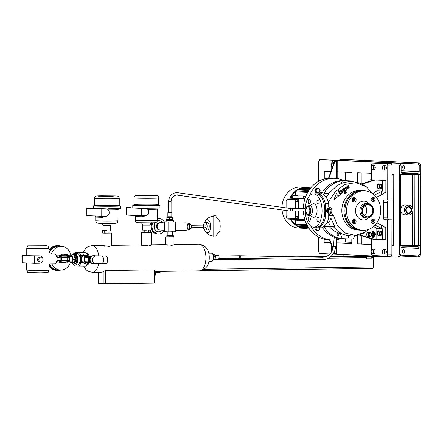 <?xml version="1.0" encoding="UTF-8"?>
<svg xmlns="http://www.w3.org/2000/svg" width="443" height="443" viewBox="0 0 443 443"><rect width="100%" height="100%" fill="white"/><g stroke="black" fill="none" stroke-linecap="round" stroke-linejoin="round"><path stroke-width="0.66" d="M173.745 237.071L165.843 237.06M173.734 236.728L165.848 236.833L165.854 235.981L173.739 235.875M172.382 235.482L167.205 235.477M173.756 236.844L173.756 235.997M169.813 236.9L169.813 236.047M165.832 236.712L165.832 235.864M85.333 263.801L81.196 262.273L80.521 257.787L83.55 254.814L83.976 254.83L80.953 257.809L81.628 262.289L85.333 263.801L86.806 262.5M86.557 262.489A3.754 3.245 -87.3 0 1 85.399 263.015A3.754 3.245 -87.3 0 1 81.65 260.024A3.754 3.245 -87.3 0 1 84.286 255.639A3.754 3.245 -87.3 0 1 86.961 256.453M81.196 262.273L81.628 262.289M80.521 257.787L80.953 257.809M87.703 256.442L83.976 254.83M94.608 255.395L90.732 256.309L89.436 260.639L92.011 264.056L91.579 264.034L89.004 260.617L90.306 256.287L94.176 255.373L95.007 255.844M90.732 256.309L90.306 256.287M89.436 260.639L89.004 260.617M92.011 264.056L93.672 263.701M93.49 263.685A3.954 3.411 -87.3 0 1 93.312 263.685A3.954 3.411 -87.3 0 1 90.084 259.676A3.954 3.411 -87.3 0 1 93.506 255.783A3.954 3.411 -87.3 0 1 93.683 255.783A3.954 3.411 -87.3 0 1 93.861 255.799M101.558 255.943A3.954 1.993 -90.8 0 1 103.601 259.986A3.954 1.993 -90.8 0 1 101.663 263.845L105.716 263.79A3.954 1.993 -90.8 0 0 107.655 259.93A3.954 1.993 -90.8 0 0 105.611 255.888L93.683 255.783M71.611 255.677L68.671 255.716L71.522 255.855A4.818 2.425 89.2 0 1 73.228 254.404A4.818 2.425 89.2 0 1 75.72 259.338A4.818 2.425 89.2 0 1 73.355 264.039A4.818 2.425 89.2 0 1 71.6 262.61M73.228 254.404L74.291 254.393A4.818 2.425 89.2 0 1 76.789 259.321A4.818 2.425 89.2 0 1 74.424 264.028L74.85 264.022A4.818 2.425 89.2 0 0 75.62 263.762A4.818 2.425 89.2 0 0 77.171 258.396A4.818 2.425 89.2 0 0 74.717 254.387L74.291 254.393A4.818 2.425 89.2 0 1 76.744 258.402A4.818 2.425 89.2 0 1 75.194 263.768A4.818 2.425 89.2 0 1 74.424 264.028L73.355 264.039M69.451 259.183A2.963 1.495 89.2 0 1 70.946 256.292A2.963 1.495 89.2 0 1 72.436 259.327A2.963 1.495 89.2 0 1 70.941 262.217A2.963 1.495 89.2 0 1 69.451 259.183M73.178 259.216A3.782 1.905 89.2 0 1 73.178 259.338A3.782 1.905 89.2 0 1 73.178 259.465L75.194 259.437A3.782 1.905 89.2 0 0 75.194 259.188L73.178 259.216L72.287 256.093L74.302 256.065A3.782 1.905 89.2 0 0 74.191 255.932L72.176 255.96A3.782 1.905 89.2 0 1 72.287 256.093M72.176 255.96L74.191 255.932M72.165 262.627L74.18 262.599A3.782 1.905 89.2 0 0 74.291 262.477L72.275 262.505A3.782 1.905 89.2 0 1 72.165 262.627L70.371 262.544A3.782 1.905 89.2 0 1 70.26 262.411L69.368 259.288A3.782 1.905 89.2 0 1 69.368 259.161A3.782 1.905 89.2 0 1 69.368 259.033L70.271 255.999A3.782 1.905 89.2 0 1 70.382 255.877M72.275 262.505L73.178 259.465M75.194 259.188L74.302 256.065M74.291 262.477L75.194 259.437M106.863 230.703L103.645 230.653L106.863 230.703M110.556 230.587L111.127 230.615L110.063 230.659L110.556 230.615L110.562 225.675L103.147 225.659L103.141 230.598L103.645 230.653L102.566 230.598L103.141 230.576M107.472 209.218L108.552 208.736A13.589 0.36 0.1 0 0 113.735 208.697A13.589 0.36 0.1 0 0 120.474 208.398L120.479 205.929A13.589 0.36 0.1 0 0 119.577 205.801M94.204 205.757A13.589 0.36 0.1 0 0 93.301 205.884A13.589 0.36 0.1 0 0 100.124 206.205A13.589 0.36 0.1 0 0 113.74 206.228A13.589 0.36 0.1 0 0 120.479 205.929M93.301 205.884L93.296 208.354A13.589 0.36 0.1 0 0 103.391 208.719L106.032 208.841A3.705 3.201 -87.3 0 1 106.204 208.847A3.705 3.201 -87.3 0 1 109.227 212.601A3.705 3.201 -87.3 0 1 106.021 216.25L101.752 216.311L101.768 208.902L106.032 208.841M103.917 208.742L103.391 208.719M106.597 216.184L102.887 217.291A1.235 0.443 90.7 0 0 102.704 216.295M101.752 216.311L86.811 215.608L86.822 208.199L91.092 208.138A3.705 3.201 -87.3 0 1 91.258 208.144A3.705 3.201 -87.3 0 1 91.424 208.155M111.127 230.615L111.121 233.084L104.72 233.173L102.566 233.068L102.566 230.598M104.72 233.173L104.725 230.703M109 233.179L109.006 230.709M86.822 208.199L101.768 208.902M107.81 208.941L107.776 209.417M146.345 230.166L143.128 230.111L146.345 230.166M150.033 230.05L150.609 230.072L149.546 230.122L150.033 230.072L150.044 225.133L142.629 225.122L142.624 230.061L143.128 230.111L142.048 230.061L142.624 230.033M146.954 208.675L148.034 208.199A13.589 0.36 0.1 0 0 153.217 208.16A13.589 0.36 0.1 0 0 159.956 207.861L159.962 205.391A13.589 0.36 0.1 0 0 159.059 205.259M133.686 205.214A13.589 0.36 0.1 0 0 132.784 205.342A13.589 0.36 0.1 0 0 139.606 205.668A13.589 0.36 0.1 0 0 153.223 205.69A13.589 0.36 0.1 0 0 159.962 205.391M132.784 205.342L132.778 207.811A13.589 0.36 0.1 0 0 142.873 208.177L145.514 208.304A3.705 3.201 -87.3 0 1 145.686 208.304A3.705 3.201 -87.3 0 1 148.71 212.059A3.705 3.201 -87.3 0 1 145.503 215.713L141.234 215.769L141.251 208.36L145.514 208.304M143.399 208.204L142.873 208.177M146.079 215.641L142.369 216.749A1.235 0.443 90.7 0 0 142.186 215.758M141.234 215.769L126.294 215.071L126.305 207.656L130.574 207.601A3.705 3.201 -87.3 0 1 130.74 207.601A3.705 3.201 -87.3 0 1 130.906 207.617M150.609 230.072L150.603 232.547L148.483 232.641L142.048 232.531L142.048 230.061M144.202 232.63L144.208 230.161M148.483 232.641L148.488 230.172M126.305 207.656L141.251 208.36M147.292 208.398L147.259 208.874M162.376 230.144A5.56 4.801 -87.3 0 1 161.346 231.069A5.56 4.801 -87.3 0 1 158.716 231.827A5.56 4.801 -87.3 0 1 154.552 228.494A5.56 4.801 -87.3 0 1 155.371 222.663M158.588 231.822A5.56 4.801 -87.3 0 1 158.467 231.816A5.56 4.801 -87.3 0 1 154.314 228.516A5.56 4.801 -87.3 0 1 155.078 222.707M164.342 230.454A7.786 6.723 -87.3 0 1 162.044 232.979A7.786 6.723 -87.3 0 1 158.361 234.037A7.786 6.723 -87.3 0 1 152.741 222.823M156.844 226.489A3.334 2.879 -87.3 0 1 156.85 226.168L156.102 226.135A3.334 2.879 -87.3 0 0 156.097 226.451L156.844 226.489L157.243 227.292M158.367 229.28L157.636 229.247A3.334 2.879 -87.3 0 1 157.398 229.092L158.145 229.125A3.334 2.879 -87.3 0 0 158.334 229.252M157.47 218.637A7.786 6.723 -87.3 0 1 159.092 218.488A7.786 6.723 -87.3 0 1 164.353 221.915M157.348 220.963A5.56 4.801 -87.3 0 1 158.987 220.708A5.56 4.801 -87.3 0 1 159.115 220.714M157.298 221.09A5.56 4.801 -87.3 0 1 159.236 220.719A5.56 4.801 -87.3 0 1 162.725 222.74M158.533 223.311L157.675 223.316A3.334 2.879 -87.3 0 0 157.437 223.477L156.102 226.135M156.097 226.451L157.398 229.092M157.437 223.477L158.184 223.516A3.334 2.879 -87.3 0 1 158.422 223.355L157.675 223.316M158.184 223.516L158.035 223.809M157.287 225.299L156.85 226.168M43.076 259.581A2.47 2.132 92.7 0 0 41.055 257.145A2.47 2.132 92.7 0 0 38.807 259.642A2.47 2.132 92.7 0 0 40.822 262.079A2.47 2.132 92.7 0 0 43.076 259.581M41.055 257.145L39.809 257.084A2.47 2.132 92.7 0 0 37.561 259.581A2.47 2.132 92.7 0 0 39.582 262.023L40.822 262.079M42.522 261.243A3.705 3.201 -87.3 0 1 39.687 263.258L34.355 263.33L34.366 255.921L39.704 255.849A3.705 3.201 -87.3 0 1 39.87 255.849A3.705 3.201 -87.3 0 1 42.672 258.136M46.714 245.749L27.665 245.848L40.601 246.136L46.714 245.749M48.104 245.887L49.001 248.357A11.119 0.293 -179.9 0 1 49.001 248.362A11.119 0.293 -179.9 0 1 40.784 248.628A11.119 0.293 -179.9 0 1 28.28 248.473A11.119 0.293 -179.9 0 1 26.763 248.324A11.119 0.293 -179.9 0 1 26.763 248.318L26.752 255.484A11.119 0.293 -179.9 0 0 28.263 255.633L34.366 255.921M48.963 270.097L48.06 272.567L40.457 272.81L27.621 272.534L26.724 270.058A11.119 0.293 0.1 0 0 28.241 270.208A11.119 0.293 0.1 0 0 40.695 270.368A11.119 0.293 0.1 0 0 48.963 270.097L49.001 248.362M56.676 261.547L56.665 261.547A2.597 1.307 -90.8 0 0 56.676 261.547A2.597 1.307 -90.8 0 0 57.95 258.972A2.597 1.307 -90.8 0 0 56.649 256.359A2.597 1.307 -90.8 0 0 56.61 256.359A2.597 1.307 -90.8 0 0 56.593 256.359L56.61 256.359M54.5 263.923A4.939 2.492 -90.8 0 0 54.578 263.923A4.939 2.492 -90.8 0 0 56.997 259.022A4.939 2.492 -90.8 0 0 54.517 254.044A4.939 2.492 -90.8 0 0 54.439 254.038A4.939 2.492 -90.8 0 0 54.367 254.044M39.045 255.816L38.619 255.799A11.119 0.293 -179.9 0 1 28.263 255.633L22.161 255.351L26.752 255.284M56.466 256.01L58.016 257.449L58.011 260.584L56.527 261.957M56.649 255.816L58.781 255.788L60.148 257.416L60.143 260.556L58.769 262.062L56.638 262.09M60.148 257.416L58.016 257.449M60.143 260.556L58.011 260.584M22.161 255.351L22.15 262.76L34.355 263.33M70.415 262.549A11.861 10.239 -87.3 0 1 60.912 270.058A11.861 10.239 -87.3 0 1 60.375 270.047A11.861 10.239 -87.3 0 1 51.909 263.962M51.377 254.083A11.861 10.239 -87.3 0 1 60.957 246.347A11.861 10.239 -87.3 0 1 61.494 246.358A11.861 10.239 -87.3 0 1 70.974 255.689M60.375 270.047L57.762 269.925A11.861 10.239 -87.3 0 1 49.372 263.995M48.99 253.33A11.861 10.239 -87.3 0 1 58.343 246.225A11.861 10.239 -87.3 0 1 58.875 246.23L61.494 246.358M60.774 270.058A12.354 10.665 -87.3 0 1 58.299 270.429A12.354 10.665 -87.3 0 1 57.74 270.418A12.354 10.665 -87.3 0 1 48.974 264.189M48.996 252.228A12.354 10.665 -87.3 0 1 58.343 245.727A12.354 10.665 -87.3 0 1 58.902 245.738A12.354 10.665 -87.3 0 1 61.887 246.38M60.874 255.19L61.439 254.803L62.934 254.875L62.502 255.168M63.227 255.063L62.934 254.875M215.985 235.814L219.905 230.858L220.215 226.29L219.916 221.528L216.012 216.555M204.627 229.779A6.54 3.295 -90.8 0 0 205.259 231.202A6.54 3.295 -90.8 0 0 208.764 232.248A6.54 3.295 -90.8 0 0 210.669 226.423A6.54 3.295 -90.8 0 0 208.692 220.337A6.54 3.295 -90.8 0 0 205.126 221.395A9.884 9.884 0 0 1 213.792 216.3L213.759 237.055L215.979 237.06L216.018 215.315L213.792 215.309L213.77 216.3M213.759 237.055L213.792 215.309M207.363 229.972A3.705 1.866 -90.8 0 0 207.424 229.978A3.705 1.866 -90.8 0 0 209.24 226.301A3.705 1.866 -90.8 0 0 207.379 222.563A3.705 1.866 -90.8 0 0 207.318 222.563A3.705 1.866 -90.8 0 0 207.263 222.569M203.547 227.807A3.705 1.866 -90.8 0 0 205.231 230.006A3.705 1.866 -90.8 0 0 205.286 230.006A3.705 1.866 -90.8 0 0 207.108 226.329A3.705 1.866 -90.8 0 0 205.242 222.596A3.705 1.866 -90.8 0 0 205.187 222.591A3.705 1.866 -90.8 0 0 203.509 224.839M205.192 224.817A1.484 0.748 89.2 0 1 205.22 224.817A1.484 0.748 89.2 0 1 205.242 224.817A1.484 0.748 89.2 0 1 205.984 226.312A1.484 0.748 89.2 0 1 205.259 227.78A1.484 0.748 89.2 0 1 205.236 227.78L203.121 227.813A1.484 0.748 -90.8 0 0 203.852 226.34A1.484 0.748 -90.8 0 0 203.104 224.845A1.484 0.748 -90.8 0 0 203.082 224.845A1.484 0.748 -90.8 0 0 202.672 225.099M202.706 227.569A1.484 0.748 -90.8 0 0 203.099 227.807A1.484 0.748 -90.8 0 0 203.121 227.813M203.099 227.564A1.235 0.62 -90.8 0 0 203.121 227.564A1.235 0.62 -90.8 0 0 203.725 226.34A1.235 0.62 -90.8 0 0 203.104 225.094A1.235 0.62 -90.8 0 0 203.088 225.094A1.235 0.62 -90.8 0 0 203.066 225.094M188.092 224.064A2.47 1.246 89.2 0 1 188.131 224.064A2.47 1.246 89.2 0 1 188.17 224.064A2.47 1.246 89.2 0 1 189.41 226.55A2.47 1.246 89.2 0 1 188.197 229.003A2.47 1.246 89.2 0 1 188.159 229.003M187.561 224.069A2.719 1.368 89.2 0 1 188.125 223.815A2.719 1.368 89.2 0 1 188.17 223.815A2.719 1.368 89.2 0 1 189.532 226.556A2.719 1.368 89.2 0 1 188.203 229.252A2.719 1.368 89.2 0 1 188.159 229.247A2.719 1.368 89.2 0 1 187.627 229.009M188.297 223.815A2.719 1.368 89.2 0 1 188.341 223.809A2.719 1.368 89.2 0 1 188.38 223.815A2.719 1.368 89.2 0 1 189.067 224.208A2.719 1.368 89.2 0 1 189.748 226.594A2.719 1.368 89.2 0 1 189.056 228.915A2.719 1.368 89.2 0 1 188.413 229.247A2.719 1.368 89.2 0 1 188.375 229.247M205.126 221.395A6.54 3.295 -90.8 0 0 204.533 222.84M213.759 236.064L213.759 236.064A9.884 9.884 0 0 1 205.259 231.202M188.004 229.225L188.375 229.668L189.742 228.162L189.748 225.027L188.386 223.394L187.982 223.831M188.375 229.668L189.864 229.646L191.238 228.139L191.243 225.005L189.875 223.372L188.386 223.394M189.742 228.162L191.238 228.139M191.243 225.005L189.748 225.027M172.792 219.23L172.792 217.402L172.172 217.48L172.166 219.307L173.036 219.257L173.036 219.994L166.723 219.961M173.036 220.365L166.607 220.354L166.612 219.983L173.036 219.994L173.036 220.365M330.893 211.693A2.226 1.922 -87.3 0 1 329.049 213.005A2.226 1.922 -87.3 0 1 327.255 210.458A2.226 1.922 -87.3 0 1 329.254 208.564A2.226 1.922 -87.3 0 1 330.744 209.517M329.049 213.005L328.673 212.989A2.226 1.922 -87.3 0 1 326.884 210.442A2.226 1.922 -87.3 0 1 328.883 208.548A2.226 1.922 92.7 0 0 328.85 208.548A2.226 1.922 92.7 0 0 326.862 210.696A2.226 1.922 92.7 0 0 328.673 212.989A2.226 1.922 92.7 0 0 328.712 212.989M331.059 211.023A1.357 1.174 -87.3 0 1 328.739 210.619A1.357 1.174 -87.3 0 1 331.059 211.023M328.396 210.652A1.667 1.44 -87.3 0 1 328.418 210.497L327.742 210.464A1.667 1.44 -87.3 0 0 327.72 210.619L328.396 210.652L328.861 212.075L328.191 212.042A1.667 1.44 -87.3 0 0 328.296 212.142L328.972 212.169A1.667 1.44 -87.3 0 1 328.861 212.075M328.972 212.169L328.296 212.142M329.382 209.24L328.706 209.207A1.667 1.44 -87.3 0 0 328.579 209.268L329.254 209.295A1.667 1.44 -87.3 0 1 329.382 209.24L330.683 209.461A1.667 1.44 -87.3 0 1 330.788 209.561L331.259 210.984A1.667 1.44 -87.3 0 1 331.237 211.139L330.4 212.335A1.667 1.44 -87.3 0 1 330.273 212.396M329.254 209.295L328.418 210.497M327.72 210.619L328.191 212.042M328.579 209.268L327.742 210.464M328.734 208.542A2.226 1.922 92.7 0 0 328.695 208.537A2.226 1.922 92.7 0 0 328.662 208.537A2.226 1.922 92.7 0 0 326.674 210.691A2.226 1.922 92.7 0 0 328.49 212.983A2.226 1.922 92.7 0 0 328.523 212.983M354.4 220.869A13.096 11.308 -87.3 0 1 353.248 219.684M353.137 201.637A13.096 11.308 -87.3 0 1 354.455 200.225M354.289 220.548A13.096 11.308 -87.3 0 1 353.409 219.59M353.304 201.753A13.096 11.308 -87.3 0 1 354.356 200.574M353.503 197.728A2.226 1.922 -87.3 0 1 354.516 199.677A2.226 1.922 -87.3 0 1 354.306 200.696L353.475 201.67A2.226 1.922 -87.3 0 1 353.315 201.759M356.139 199.754A2.226 1.922 -87.3 0 1 354.112 202.002A2.226 1.922 -87.3 0 1 352.296 199.81A2.226 1.922 -87.3 0 1 354.322 197.561A2.226 1.922 -87.3 0 1 356.139 199.754M373.078 201.748A2.226 1.922 -87.3 0 1 372.973 201.742A2.226 1.922 -87.3 0 1 371.162 199.488A2.226 1.922 -87.3 0 1 373.084 197.301A2.226 1.922 -87.3 0 1 373.183 197.301A2.226 1.922 -87.3 0 1 375 199.555A2.226 1.922 -87.3 0 1 373.078 201.748M371.123 221.384A2.226 1.922 -87.3 0 1 373.144 219.135A2.226 1.922 -87.3 0 1 374.961 221.328A2.226 1.922 -87.3 0 1 372.94 223.577A2.226 1.922 -87.3 0 1 371.123 221.384M372.325 219.302A2.226 1.922 -87.3 0 1 373.344 221.251A2.226 1.922 -87.3 0 1 372.137 223.333M353.442 219.545L354.267 220.498A2.226 1.922 -87.3 0 1 353.276 223.588M354.184 219.39A2.226 1.922 -87.3 0 1 354.284 219.39A2.226 1.922 -87.3 0 1 356.1 221.644A2.226 1.922 -87.3 0 1 354.173 223.837A2.226 1.922 -87.3 0 1 354.073 223.837A2.226 1.922 -87.3 0 1 352.257 221.583A2.226 1.922 -87.3 0 1 354.184 219.39M373.056 210.68A6.302 5.438 -87.3 0 1 367.601 217.053A6.302 5.438 -87.3 0 1 362.169 210.829A6.302 5.438 -87.3 0 1 367.624 204.456A6.302 5.438 -87.3 0 1 373.056 210.68M373.549 210.658A7.166 6.185 -87.3 0 1 367.025 217.901A7.166 6.185 -87.3 0 1 361.172 210.829A7.166 6.185 -87.3 0 1 367.701 203.586A7.166 6.185 -87.3 0 1 373.549 210.658M367.025 217.901L365.696 217.84A7.166 6.185 -87.3 0 1 359.843 210.763A7.166 6.185 -87.3 0 1 366.367 203.525L367.701 203.586M368.842 217.674A9.392 8.107 -87.3 0 1 360.192 219.124A9.392 8.107 -87.3 0 1 355.519 210.68A9.392 8.107 -87.3 0 1 360.613 201.903A9.392 8.107 -87.3 0 1 369.484 203.979M380.703 210.336A19.769 17.067 -87.3 0 1 362.701 230.316A19.769 17.067 -87.3 0 1 346.553 210.802A19.769 17.067 -87.3 0 1 364.556 190.822A19.769 17.067 -87.3 0 1 380.703 210.336M362.701 230.316L361.084 230.238A19.769 17.067 -87.3 0 1 344.936 210.724A19.769 17.067 -87.3 0 1 362.939 190.745L364.556 190.822M364.86 205.657A6.052 5.227 -87.3 0 1 366.865 210.403A6.052 5.227 -87.3 0 1 364.39 215.575M362.385 210.829A6.052 5.227 -87.3 0 1 367.9 204.71A6.052 5.227 -87.3 0 1 372.845 210.685A6.052 5.227 -87.3 0 1 367.33 216.804A6.052 5.227 -87.3 0 1 362.385 210.829M372.364 197.473A2.226 1.922 -87.3 0 1 373.377 199.538A2.226 1.922 -87.3 0 1 372.175 201.499M310.382 201.626A2.226 1.119 89.2 0 1 309.292 203.797A2.226 1.119 89.2 0 1 308.14 201.521A2.226 1.119 89.2 0 1 309.231 199.344A2.226 1.119 89.2 0 1 310.382 201.626M318.063 204.206A2.226 1.119 89.2 0 1 316.95 201.964A2.226 1.119 89.2 0 1 318.041 199.76A2.226 1.119 89.2 0 1 318.074 199.76A2.226 1.119 89.2 0 1 319.187 202.002A2.226 1.119 89.2 0 1 318.102 204.206A2.226 1.119 89.2 0 1 318.063 204.206M316.917 219.396A2.226 1.119 89.2 0 1 318.008 217.225A2.226 1.119 89.2 0 1 319.159 219.501A2.226 1.119 89.2 0 1 318.068 221.672A2.226 1.119 89.2 0 1 316.917 219.396M309.236 216.815A2.226 1.119 89.2 0 1 310.355 219.058A2.226 1.119 89.2 0 1 309.264 221.262A2.226 1.119 89.2 0 1 309.231 221.262A2.226 1.119 89.2 0 1 308.112 219.019A2.226 1.119 89.2 0 1 309.203 216.815A2.226 1.119 89.2 0 1 309.236 216.815M309.945 210.685A4.076 2.054 89.2 0 1 307.879 214.667A4.076 2.054 89.2 0 1 305.836 210.491A4.818 2.425 89.2 0 1 308.19 205.768A4.818 2.425 89.2 0 1 310.687 210.696A4.818 2.425 89.2 0 1 308.322 215.403A4.818 2.425 89.2 0 1 305.831 210.469A4.076 2.054 89.2 0 1 307.896 206.516A4.076 2.054 89.2 0 1 309.945 210.685M308.19 205.768L309.923 205.74A4.818 2.425 89.2 0 1 312.42 210.674A4.818 2.425 89.2 0 1 310.056 215.381L308.322 215.403M309.585 205.746L312.631 203.985A6.795 3.422 89.2 0 1 317.077 210.674A6.795 3.422 89.2 0 1 312.808 217.059L309.718 215.381M322.055 210.907A16.679 8.406 89.2 0 1 313.877 227.187A16.679 8.406 89.2 0 1 305.244 210.115A16.679 8.406 89.2 0 1 313.422 193.835A16.679 8.406 89.2 0 1 322.055 210.907M313.422 193.835L316.197 193.796A16.679 8.406 89.2 0 1 324.83 210.868A16.679 8.406 89.2 0 1 316.651 227.148L313.877 227.187M305.958 210.497A3.832 1.927 89.2 0 1 307.835 206.759A3.832 1.927 89.2 0 1 309.818 210.68A3.832 1.927 89.2 0 1 307.94 214.418A3.832 1.927 89.2 0 1 305.958 210.497M160.687 222.646A3.705 3.201 92.7 0 0 160.521 222.635A3.705 3.201 92.7 0 0 160.355 222.635A3.705 3.201 92.7 0 0 157.149 226.284A3.705 3.201 92.7 0 0 160.172 230.039L164.342 230.238M164.336 231.683L168.008 231.861L168.024 221.976L164.353 221.805L164.336 231.683M173.523 221.799L175.284 221.882L175.267 231.761L175.079 221.899L168.789 221.987L168.772 231.866L175.063 231.778M168.772 231.866L168.008 231.861M165.937 237.105L173.65 237.121M167.659 245.145C162.847 244.464 167.349 244.674 171.895 245.344L173.977 244.741L173.994 237.166M143.809 245.721C138.15 244.746 143.449 245.001 148.793 245.954L151.246 245.129L151.268 232.547L150.603 232.481M104.326 246.258C98.667 245.289 103.967 245.538 109.31 246.491L111.763 245.671L111.786 233.084L111.121 233.018M102.566 233.007L111.786 233.084M142.048 232.464L151.268 232.547M89.181 256.447A5.931 2.99 -90.8 0 0 86.518 253.114M86.678 264.969A5.931 2.99 -90.8 0 0 88.949 262.599M98.484 272.224L98.468 283.415L103.944 283.67L103.967 271.149A13.345 6.723 89.2 0 1 101.43 272.185L92.465 272.307A13.345 6.723 -90.8 0 0 98.59 263.856M103.967 271.149L105.661 270.535L105.633 283.686L154.297 283.022L154.319 269.87L105.661 270.535M154.319 269.87L154.762 270.457L154.74 282.977L154.297 283.022M208.858 261.569L211.427 261.536A4.203 2.115 -90.8 0 0 213.487 257.438A4.203 2.115 -90.8 0 0 211.317 253.136L208.742 253.169M87.454 256.237L87.454 255.417A7.908 3.981 -90.8 0 0 85.903 252.25L75.216 252.167A7.908 3.981 -90.8 0 0 74.402 253.307M74.562 265.108A7.908 3.981 -90.8 0 0 75.194 265.994L85.881 266.082A7.908 3.981 -90.8 0 0 87.443 263.07L87.443 262.527M82.769 255.478L80.626 255.506A7.908 3.981 -90.8 0 0 79.076 252.344L85.903 252.25M87.454 255.417L85.588 255.439M79.048 266.177A7.908 3.981 -90.8 0 0 80.615 263.159L80.62 259.266M80.62 257.665L80.626 255.506M79.076 252.344L75.216 252.167M73.089 264.017A5.931 2.99 -90.8 0 0 74.867 265.13L77.215 265.102A5.931 2.99 -90.8 0 0 80.122 259.31A5.931 2.99 -90.8 0 0 77.054 253.241L74.706 253.274A5.931 2.99 -90.8 0 0 72.957 254.437M74.867 265.13A5.931 2.99 -90.8 0 0 77.774 259.343A5.931 2.99 -90.8 0 0 74.706 253.274M80.615 263.159L83.168 263.125M86.169 263.087L87.443 263.07M105.633 283.686L103.944 283.67M164.353 221.805L166.114 221.766M168.789 221.987L168.024 221.976M173.036 220.315L173.529 220.365L173.523 221.849L171.685 221.932L166.114 221.838L166.114 220.354L166.607 220.304M173.529 220.365L166.114 220.354M173.036 219.257L166.856 219.213M172.166 219.307L172.05 217.48L166.911 217.441L166.911 219.268L169.082 219.329L169.082 217.496M169.259 217.502L169.254 219.329L172.05 219.307M166.911 219.268L166.861 217.441L167.482 217.363M171.07 212.54L171.812 212.585L171.806 216.782L167.853 216.771L167.072 217.22M172.792 217.402L172.05 217.48M171.812 212.585L168.6 212.535M171.092 201.321L168.617 201.316L168.6 212.579L171.07 212.585L171.092 201.321C171.513 197.345 173.457 195.269 176.923 195.081L177.322 195.119A1.235 0.526 98 0 1 177.305 195.119L289.772 211.012A1.235 0.526 98 0 1 289.75 211.006M186.021 230.266A3.705 1.866 -90.8 0 0 186.082 230.266A3.705 1.866 -90.8 0 0 187.898 226.594A3.705 1.866 -90.8 0 0 186.038 222.857A3.705 1.866 -90.8 0 0 185.977 222.857A3.705 1.866 -90.8 0 0 185.922 222.857M175.273 227.508A3.705 1.866 -90.8 0 0 175.273 226.129M212.861 260.379A3.212 1.617 -90.8 0 0 213.515 259.565A3.212 1.617 -90.8 0 0 212.778 254.254M212.939 260.323L215.021 259.515A3.09 1.556 -90.8 0 0 215.049 259.454A3.09 1.556 -90.8 0 0 215.082 259.388L215.414 256.547L213.897 256.569M215.021 259.515L213.526 259.537M213.587 259.41L215.082 259.388M215.414 256.547A3.09 1.556 -90.8 0 0 215.387 256.375L214.307 254.332A3.09 1.556 -90.8 0 0 214.218 254.288L212.856 254.304M215.126 259.26L218.122 259.221A1.977 0.997 -90.8 0 0 218.825 258.623A1.977 0.997 -90.8 0 0 219.003 256.469A1.977 0.997 -90.8 0 0 218.067 255.268L215.01 255.312M213.875 256.397L215.387 256.375M214.307 254.332L212.911 254.348M380.482 256.325L360.336 256.602L349.25 256.082L342.899 255.783L342.904 254.559M366.549 256.519L366.549 256.984L368.537 257.051M367.103 257.029L366.704 257.006L366.688 258.718M369.329 257.051L370.758 257.034M371.14 258.723L371.295 256.453M419.072 254.476L420.695 254.454L419.443 256.862L418.679 256.874L418.325 255.921L419.072 254.476L419.084 248.423A1.728 1.495 92.7 0 0 417.594 246.712L402.482 246.923A1.728 1.495 92.7 0 0 400.987 248.673L400.976 254.719L400.223 256.17L398.872 257.145L398.102 257.156L399.353 254.742L400.976 254.719M408.667 245.643L404.952 245.577L408.667 245.643M419.942 245.572L420.064 174.431L400.262 174.703L400.134 245.843L419.942 245.572L400.627 245.522M338.956 160.46L340.39 159.325L341.16 159.314L419.61 163.002L420.85 165.532L419.228 165.555L419.216 171.602A1.728 1.495 -87.3 0 1 417.721 173.351L402.609 173.562A1.728 1.495 -87.3 0 1 401.12 171.851L401.131 165.798L399.508 165.82L399.353 254.742M420.85 165.532L420.695 254.454M400.134 245.843L400.627 245.821L400.749 174.697M408.9 205.131A4.939 4.269 92.7 0 0 404.404 210.126A4.939 4.269 92.7 0 0 408.435 215.005A4.939 4.269 92.7 0 0 412.937 210.01A4.939 4.269 92.7 0 0 408.9 205.131L405.168 204.959A4.939 4.269 92.7 0 0 400.688 209.423M400.688 210.48A4.939 4.269 92.7 0 0 404.703 214.833L408.435 215.005M399.508 165.82L398.268 163.295L399.082 163.284L319.813 159.607L398.268 163.295M319.813 159.607L318.567 162.016L318.534 181.298M318.434 236.994L318.412 250.937L319.652 253.468L329.935 253.95M333.031 254.099L398.102 257.156M388.35 200.103A2.47 1.246 -90.8 0 0 387.614 202.318L383.345 202.373A2.47 1.246 89.2 0 1 384.557 199.965A2.47 1.246 89.2 0 1 384.596 199.965L391.977 200.053L392.022 174.365L393.766 174.442L393.639 245.583L391.894 245.5L391.944 219.811L384.563 219.722L391.944 219.811M391.883 254.886L391.258 256.093L386.988 256.148L387.614 254.946L391.883 254.886L391.894 245.5M357.54 235.41L357.529 243.883L371.439 244.542M371.566 173.401L357.651 172.748L357.634 182.538M387.708 200.109L387.769 165.034L387.149 163.772L391.418 163.711L372.203 163.068L371.583 164.275L371.577 165.843M391.418 163.711L392.038 164.979L387.769 165.034M392.022 174.365L392.038 164.979M324.16 239.203L324.154 242.315L330.506 242.614M330.915 171.491L324.276 171.181L324.265 178.928M333.562 160.997A2.47 1.246 89.2 0 1 333.601 160.997A2.47 1.246 89.2 0 1 333.634 160.997L332.998 161.008A2.47 1.246 -90.8 0 0 332.959 161.003A2.47 1.246 -90.8 0 0 331.746 163.417L331.746 163.639M328.518 178.186L334.321 161.977A1.235 1.069 -87.3 0 1 335.312 161.202L333.634 160.997M337.184 171.784L351.925 172.477L351.908 180.954M351.808 239.01L351.797 243.617L337.057 242.925M406.336 211.837A3.029 2.614 92.7 0 0 406.99 209.832A3.029 2.614 92.7 0 0 406.508 208.088M411.082 210.026A3.029 2.614 92.7 0 0 408.612 207.036A3.029 2.614 92.7 0 0 405.854 210.098A3.029 2.614 92.7 0 0 408.33 213.083A3.029 2.614 92.7 0 0 411.082 210.026M405.716 210.109A3.422 2.957 -87.3 0 1 408.673 206.648A3.422 2.957 -87.3 0 1 411.625 210.032A3.422 2.957 -87.3 0 1 408.662 213.493A3.422 2.957 -87.3 0 1 405.716 210.109M345.618 172.183L345.601 180.655M345.501 238.783L345.496 242.028L351.803 242.321M404.337 252.178A1.855 0.936 89.2 0 1 404.309 250.345M404.459 166.363A1.855 0.936 -90.8 0 0 404.481 168.196M403.662 165.438A1.855 0.936 -90.8 0 0 403.634 165.438A1.855 0.936 -90.8 0 0 402.726 167.277A1.855 0.936 -90.8 0 0 403.656 169.143A1.855 0.936 -90.8 0 0 403.684 169.143A1.855 0.936 -90.8 0 0 404.592 167.304A1.855 0.936 -90.8 0 0 403.662 165.438M403.512 249.42A1.855 0.936 89.2 0 1 404.448 251.286A1.855 0.936 89.2 0 1 403.534 253.125A1.855 0.936 89.2 0 1 403.507 253.125A1.855 0.936 89.2 0 1 402.576 251.259A1.855 0.936 89.2 0 1 403.484 249.42A1.855 0.936 89.2 0 1 403.512 249.42M393.644 244.885L391.9 244.824M371.439 244.148L357.529 243.883M345.496 242.028L337.062 242.138M330.367 242.232L324.154 242.315M418.679 256.874L400.306 256.01L418.591 256.868M387.614 202.318L387.586 217.136A2.47 1.246 -90.8 0 0 388.827 219.667M387.614 254.946L387.675 219.872M382.962 249.63L385.775 249.669L386.423 251.923L385.77 254.116L384.247 254.138L384.895 251.945L384.253 249.691L382.962 249.63L382.309 251.823L382.951 254.077L384.247 254.138M383.106 165.649L385.925 165.688L386.567 167.941L385.914 170.134L384.391 170.156L385.045 167.963L384.402 165.71L383.106 165.649L382.453 167.842L383.101 170.095L384.391 170.156M384.618 227.137L385.792 227.193L385.77 239.541L382.359 239.591L382.375 228.809L375.022 225.099M372.707 193.685L376.899 190.828L376.921 180.046L370.005 179.725L385.875 180.262L382.459 180.307L382.442 191.088L374.424 195.086M376.423 197.279L381.368 194.953L384.784 192.627L385.853 192.611L385.875 180.262M384.563 219.722A2.47 1.246 89.2 0 1 383.317 217.197L387.586 217.136M383.345 202.373L383.317 217.197M387.149 163.772L372.203 163.068M386.988 256.148L372.042 255.45L371.422 254.182L371.428 252.82M371.433 249.702L371.45 239.076M371.555 179.703L371.572 168.949M372.12 164.929L373.648 164.912L374.916 165.455L375.337 167.897L374.485 169.802L372.962 169.819L373.814 167.919L373.394 165.477L372.12 164.929L371.273 166.834L371.694 169.276L372.962 169.819M372.823 248.955L374.346 248.933L375.193 250.915L374.761 253.318L371.965 253.761L373.239 253.341L373.665 250.932L372.823 248.955L371.55 249.376L371.123 251.779L371.965 253.761M406.303 173.274L410.019 173.34L406.303 173.274M320.582 159.596L399.038 163.284L400.383 164.281L401.131 165.798M419.228 165.555L418.485 164.037L418.84 163.013L419.61 163.002M361.837 243.827L361.853 235.897M361.942 183.723L361.964 172.953M331.597 250.827L331.597 250.854A2.47 1.246 -90.8 0 0 331.663 251.685M334.703 253.474L333.496 253.418M334.266 252.084L334.537 252.848A1.235 1.069 92.7 0 0 335.523 253.595L337.04 253.557L337.062 239.635M331.602 247.687L331.602 245.682M331.735 169.198L331.741 166.784M335.312 161.202L332.998 161.008M335.412 253.595L335.152 253.579A1.235 1.069 -87.3 0 1 334.166 252.831L334.537 252.848M329.902 239.901L333.003 248.567M329.526 239.884L332.837 249.121M334.044 252.499L334.166 252.831M335.683 161.219A1.235 1.069 92.7 0 0 334.698 161.994L334.321 161.977M328.905 178.158L334.698 161.994M332.477 246.701L331.403 248.086L331.486 250.649L331.929 251.242M331.951 251.181A2.115 1.063 89.2 0 1 331.912 251.142A2.115 1.063 89.2 0 1 331.325 248.977A2.115 1.063 89.2 0 1 332.145 247.2M332.388 167.376A2.115 1.063 89.2 0 1 331.475 165.582A2.115 1.063 89.2 0 1 332.062 163.367A2.115 1.063 89.2 0 1 333.474 164.353M333.878 164.215L332.804 162.725L331.641 163.799L331.547 166.352L332.615 167.842M334.061 162.708L332.804 162.725M372.79 239.142L369.905 239.004L369.905 238.284M322.127 227.076A29.033 25.068 92.7 0 0 340.972 238.567L350.064 238.993A29.033 25.068 -87.3 0 1 349.239 238.943L347.893 235.604L347.14 235.499C344.261 234.995 341.116 233.539 337.704 231.135L333.252 226.594M354.71 235.897L353.508 238.882A29.033 25.068 -87.3 0 1 350.064 238.993M324.126 226.988A29.033 25.068 92.7 0 0 342.267 238.611L349.239 238.943M324.126 226.561L330.827 226.871A29.033 25.068 -87.3 0 1 328.7 222.624L331.109 218.615L328.706 217.74M327.006 222.547L328.7 222.624M338.009 233.561A1.052 0.908 -87.3 0 1 337.959 235.659A1.052 0.908 -87.3 0 1 338.009 233.561M342.267 238.611L340.174 233.428L341.47 233.489M329.481 226.81A24.215 20.91 92.7 0 0 340.174 233.428M303.339 208.609A30.888 26.669 92.7 0 1 331.458 178.136L334.692 178.285A30.888 26.669 92.7 0 1 343.696 180.567A29.033 25.068 92.7 0 0 321.491 193.768M334.692 178.285A30.888 26.669 92.7 0 0 309.17 196.221M310.698 226.002A30.888 26.669 92.7 0 0 331.796 239.99A30.888 26.669 92.7 0 0 333.994 239.99M336.503 239.729A30.888 26.669 92.7 0 0 340.972 238.567M322.26 192.495L320.283 192.522A42.007 36.265 92.7 0 0 319.58 193.752M316.834 192.866L315.942 192.821L314.835 190.617L315.948 188.38L319.054 188.391L316.839 188.419L315.726 190.656L316.834 192.866L319.049 192.838L320.162 190.595L319.054 188.391M315.959 226.921L315.953 229.491L317.875 230.748L316.983 230.703L315.067 229.446L315.073 227.17M326.131 197.224L328.844 193.58L323.911 193.347A29.033 25.068 92.7 0 1 342.367 180.777L349.344 181.104A29.033 25.068 -87.3 0 1 352.789 180.993A29.033 25.068 -87.3 0 1 353.608 181.049L353.924 181.818M341.248 183.563L342.367 180.777M320.283 192.522L322.188 192.611M303.366 211.078A30.888 26.669 92.7 0 0 328.556 239.84L331.796 239.99M343.22 189L345.346 193.248L344.792 193.624L343.857 191.753L342.749 192.511L341.47 191.044L341.47 190.191L342.112 189.754L342.107 191.038L342.749 191.769L343.303 190.651L342.666 189.377L343.22 189L342.544 189.371L343.181 190.645L342.622 191.764M343.735 191.747L344.792 193.624M342.112 189.754L341.348 190.185L341.343 191.038L342.622 192.506M344.145 188.369L343.469 188.74L345.595 192.987L343.591 188.746L345.413 187.782L346.62 189.25L346.62 190.102L345.977 190.54L345.983 189.288L345.374 188.557L344.732 189.532L346.276 192.616L345.717 192.993M345.413 187.782L344.172 188.419M345.313 188.557L345.856 189.283L345.977 190.54M348.403 185.467L348.403 186.326L347.611 186.863L347.932 188.242L349.04 186.747C349.4 187.965 349.029 188.712 347.927 188.984C346.52 188.452 346.31 187.533 347.295 186.226L348.281 185.462L347.168 186.221C346.182 187.527 346.398 188.447 347.805 188.978M349.04 186.747L348.364 187.118L347.805 188.236M340.999 190.512L340.872 192.362L342.002 193.248L341.442 193.624L340.135 193.237L340.612 194.195L340.058 194.571L337.931 190.324L338.485 189.947L339.831 192.639L340.335 190.966L340.999 190.512L340.213 190.961L339.709 192.633M340.601 193.082L341.442 193.624M338.485 189.947L337.804 190.318L340.058 194.571M336.536 193.148L333.884 199.765L336.536 193.148M328.291 201.997L335.229 191.791L344.72 184.493L355.906 182.616L366.538 186.946L372.541 193.569M368.687 229.358L364.866 232.353L355.197 235.41L345.429 233.134L337.638 225.98L333.557 215.47L331.353 212.823M328.651 193.574L336.94 185.778C342.517 182.577 344.205 182.438 348.42 181.774L352.141 181.674L356.665 182.294C360.148 183.081 363.443 184.631 366.538 186.946M330.827 226.871L334.725 226.423L331.109 218.615M364.866 232.353C362.895 233.611 360.768 234.552 358.492 235.167C356.515 235.792 354.029 236.069 351.028 236.014L347.893 235.604M325.312 203.675L328.728 203.625L328.723 207.058A3.705 3.201 -87.3 0 1 328.889 207.064A3.705 3.201 -87.3 0 1 331.918 210.818A3.705 3.201 -87.3 0 1 328.712 214.473L328.706 217.906L325.289 217.95L325.312 203.675A16.679 8.406 -90.8 0 0 317.476 193.779A16.679 8.406 -90.8 0 0 316.839 193.835M317.293 227.093A16.679 8.406 -90.8 0 0 317.936 227.132L323.877 227.049L322.82 226.805A16.679 8.406 -90.8 0 0 328.706 217.906M328.728 203.625A16.679 8.406 -90.8 0 0 320.893 193.729L317.476 193.779M317.936 227.132A16.679 8.406 -90.8 0 0 325.289 217.95M328.706 215.824L329.088 217.757M349.084 181.752L349.344 181.104M329.83 212.856A2.47 2.132 -87.3 0 1 328.712 213.238A2.47 2.132 -87.3 0 1 328.601 213.233A2.47 2.132 -87.3 0 1 326.585 210.73A2.47 2.132 -87.3 0 1 328.723 208.293A2.47 2.132 -87.3 0 1 328.833 208.299A2.47 2.132 -87.3 0 1 330.018 208.791M328.772 208.293A2.47 2.132 -87.3 0 1 329.742 208.659M329.542 212.956A2.47 2.132 -87.3 0 1 328.59 213.227A2.47 2.132 -87.3 0 1 328.54 213.227M375.127 233.633A0.371 0.321 92.7 0 0 374.728 233.993L374.723 234.84A0.371 0.321 92.7 0 0 375.044 235.205M373.992 232.326A0.371 0.321 92.7 0 0 373.587 232.691L373.582 236.174A0.371 0.321 92.7 0 0 373.903 236.54L374.008 236.545A0.371 0.321 92.7 0 0 374.346 236.169L374.357 232.691A0.371 0.321 92.7 0 0 373.715 232.697L373.709 236.18A0.371 0.321 92.7 0 0 374.008 236.545M372.447 234.076L371.766 234.087L372.574 234.081L372.452 231.39A0.371 0.321 92.7 0 1 372.851 231.024M372.447 234.829L372.441 237.509A0.371 0.321 92.7 0 0 372.762 237.874L372.873 237.88A0.371 0.321 92.7 0 0 373.205 237.503L373.216 231.39A0.371 0.321 92.7 0 0 372.58 231.396L372.574 234.081M369.65 232.592L368.382 232.531A1.977 1.706 92.7 0 0 368.194 236.479L369.462 236.54A1.977 1.706 -87.3 0 1 369.65 232.592A1.977 1.706 -87.3 0 1 370.57 232.957L369.567 233.007L368.764 234.624L369.562 236.219L371.162 236.197L371.965 234.58L371.168 232.985M373.615 226.439L376.832 228.549L376.816 239.331L374.678 239.358L359.511 234.856M375.166 235.211A0.371 0.321 92.7 0 0 375.487 234.84L375.492 233.993A0.371 0.321 92.7 0 0 374.85 233.998L374.85 234.845A0.371 0.321 92.7 0 0 375.166 235.211M368.726 235.737A1.506 1.301 -87.3 0 1 368.271 234.834M368.271 234.364A1.506 1.301 -87.3 0 1 368.753 233.395M370.481 236.213A1.977 1.706 -87.3 0 1 369.462 236.54M369.562 236.219L368.953 236.191L368.155 234.596L368.958 232.979L370.558 232.957M370.442 233.079A1.528 1.318 -87.3 0 1 370.437 236.13A1.528 1.318 -87.3 0 1 370.442 233.079M368.155 234.596L368.764 234.624M368.958 232.979L369.567 233.007M374.678 239.358L373.311 239.292L358.952 235.034M376.832 228.549L382.375 228.809M385.792 227.193L384.723 227.209L381.312 224.972L376.866 222.84M381.312 224.972L381.307 228.112M380.177 230.958L380.465 230.953A2.37 1.196 -90.8 0 1 381.113 231.312L381.041 231.523M381.113 231.312L380.476 231.213A2.37 1.196 -90.8 0 0 380.232 231.036L378.516 230.797L377.358 231.899L377.286 234.458L377.685 235.189L378.366 235.914L380.094 235.698A2.37 1.196 -90.8 0 0 380.842 234.984L380.094 235.698L380.531 235.698A2.37 1.196 -90.8 0 0 381.501 234.668A2.37 1.196 -90.8 0 0 381.29 231.578L380.664 231.44L380.93 231.971A2.37 1.196 -90.8 0 0 380.664 231.44M376.816 239.331L382.359 239.591M380.232 231.036L380.626 231.562M381.058 234.33A2.37 1.196 -90.8 0 0 381.107 232.686L380.842 234.984M380.93 231.971L381.107 232.686M371.871 234.834L372.574 234.823L372.569 237.514A0.371 0.321 92.7 0 0 372.873 237.88M374.784 180.079L362.058 184.194M373.416 180.013L361.416 183.895M370.005 179.725L370.005 181.115M376.899 190.828L382.442 191.088M381.368 194.953L381.373 191.819M381.135 185.052L379.612 185.069L378.455 183.856L380.188 184.055A2.37 1.196 89.2 0 1 380.93 184.831L381.201 187.616L380.31 188.729A2.37 1.196 89.2 0 0 380.653 188.469L381.085 188.563L380.991 188.275M381.085 188.563A2.37 1.196 89.2 0 1 380.615 188.768L380.271 188.773M380.166 184.028L380.548 184.022A2.37 1.196 89.2 0 1 381.584 185.146A2.37 1.196 89.2 0 1 381.273 188.353L380.797 188.12M376.921 180.046L382.459 180.307M380.31 188.729L378.588 188.989L379.679 187.638L379.612 185.069M380.188 184.055L380.93 184.831M377.763 184.631A2.115 1.063 89.2 0 1 379.236 185.312A2.115 1.063 89.2 0 1 378.92 188.22A2.115 1.063 89.2 0 1 377.447 187.539A2.115 1.063 89.2 0 1 377.763 184.631M378.455 183.856L377.37 185.213L377.436 187.777L378.588 188.989M381.201 187.616L379.679 187.638M381.146 185.506A2.37 1.196 89.2 0 1 381.19 187.156M381.008 187.86A2.37 1.196 89.2 0 1 380.83 188.225M336.658 193.154L337.3 195.186L339.144 195.535L334.005 199.771M340.667 193.082L340.135 193.237M362.44 190.734A19.769 17.067 92.7 0 0 361.942 190.7L359.827 190.601A19.769 17.067 92.7 0 0 358.93 190.584A19.769 17.067 92.7 0 0 341.885 208.958A19.769 17.067 92.7 0 0 356.072 229.878L360.087 230.188A19.769 17.067 92.7 0 0 360.585 230.205M371.849 197.838A2.226 1.922 -87.3 0 1 371.694 201.089M371.81 219.667A2.226 1.922 -87.3 0 1 371.66 222.918M352.988 198.093A2.226 1.922 -87.3 0 1 353.309 200.651L352.478 201.62M352.982 219.894L353.27 220.448A2.226 1.922 -87.3 0 1 352.794 223.178M361.942 190.7A19.769 17.067 92.7 0 0 361.051 190.684A19.769 17.067 92.7 0 0 343.945 210.159A19.769 17.067 92.7 0 0 360.087 230.188M354.516 199.533A13.345 11.518 92.7 0 0 353.309 200.651M353.27 220.448A13.345 11.518 92.7 0 0 354.478 221.539M364.362 215.542A6.18 5.333 92.7 0 0 364.822 205.685M383.56 170.018A2.115 1.063 89.2 0 1 382.503 167.853A2.115 1.063 89.2 0 1 383.572 165.793A2.115 1.063 89.2 0 1 384.629 167.958A2.115 1.063 89.2 0 1 383.56 170.018M386.567 167.941L385.045 167.963M385.925 165.688L384.402 165.71M372.153 169.442A2.115 1.063 89.2 0 1 371.312 166.933A2.115 1.063 89.2 0 1 372.563 165.317A2.115 1.063 89.2 0 1 373.405 167.825A2.115 1.063 89.2 0 1 372.153 169.442M375.337 167.897L373.814 167.919M374.916 165.455L373.394 165.477M383.416 254A2.115 1.063 89.2 0 1 382.353 251.834A2.115 1.063 89.2 0 1 383.422 249.774A2.115 1.063 89.2 0 1 384.485 251.94A2.115 1.063 89.2 0 1 383.416 254M385.775 249.669L384.253 249.691M386.423 251.923L384.895 251.945M381.046 234.79L379.524 234.812L379.601 232.248L378.516 230.797M381.124 232.232L379.601 232.248M378.843 231.617A2.115 1.063 89.2 0 1 379.147 234.552A2.115 1.063 89.2 0 1 377.674 235.1A2.115 1.063 89.2 0 1 377.37 232.16A2.115 1.063 89.2 0 1 378.843 231.617M378.366 235.914L379.524 234.812M372.408 253.446A2.115 1.063 89.2 0 1 371.168 251.707A2.115 1.063 89.2 0 1 372.015 249.276A2.115 1.063 89.2 0 1 373.261 251.009A2.115 1.063 89.2 0 1 372.408 253.446M375.193 250.915L373.665 250.932M374.761 253.318L373.239 253.341M366.693 258.911L371.145 258.917M371.151 258.79L366.704 258.784L366.704 257.018M368.936 257.056L368.93 258.823M293.487 222.718A16.679 14.397 92.7 0 0 295.498 223.588M304.806 219.512L288.138 219.097L288.138 218.266M292.729 198.038L288.171 198.104L288.171 199.184M298.72 219.595L298.737 211.112M298.743 208.642L298.759 198.602L288.171 198.104M305.039 198.514L298.759 198.602M292.734 195.69L292.729 198.159L296.677 198.226L297.978 198.171L297.984 195.701L292.734 195.69L297.984 195.701M298.028 195.939L298.023 198.409L301.971 198.475L303.272 198.42L303.278 195.95L298.028 195.939L303.278 195.95M305.21 198.004L303.272 197.91M295.874 191.542A16.679 14.397 92.7 0 0 294.938 191.891M301.589 227.541A20.14 17.388 92.7 0 0 302.22 227.436M306.694 187.738A20.14 17.388 92.7 0 0 306.318 187.716A20.14 17.388 92.7 0 0 290.276 198.076M290.896 219.23A20.14 17.388 92.7 0 0 304.424 227.946A20.14 17.388 92.7 0 0 305.299 227.962L308.86 228.151M290.503 219.207A20.511 17.709 92.7 0 0 304.407 228.317A20.511 17.709 92.7 0 0 307.796 228.101M309.685 187.876A20.511 17.709 92.7 0 0 306.334 187.345A20.511 17.709 92.7 0 0 289.905 198.076M282.047 209.921A20.511 17.709 92.7 0 0 298.704 228.045L304.407 228.317M306.334 187.345L300.631 187.073A20.511 17.709 92.7 0 0 281.958 207.413M305.371 187.937L310.698 187.987M305.371 187.738L310.753 187.926M310.366 188.413L302.918 188.065A20.14 17.388 -87.3 0 1 303.987 187.871L310.549 188.181M302.918 188.491L302.918 188.065M309.735 189.244L300.465 188.807A20.14 17.388 -87.3 0 1 301.533 188.43L310.045 188.829M300.465 189.493L300.465 188.807M308.843 190.529L298.012 190.019A20.14 17.388 -87.3 0 1 299.08 189.427L309.264 189.909M298.006 191.016L298.012 190.019M307.719 192.378L295.553 191.808A20.14 17.388 -87.3 0 1 296.622 190.95L308.234 191.498M295.547 195.629L295.553 191.808M303.278 196.387L305.759 196.504M292.729 197.39L291.173 197.318A20.14 17.388 -87.3 0 1 291.904 196.072L292.734 196.061M305.166 220.642L291.865 220.016A20.14 17.388 -87.3 0 1 291.394 219.252M307.276 225.515L296.561 225.011A20.14 17.388 -87.3 0 1 295.498 224.18L295.503 220.188M305.676 196.72L303.278 196.609M292.734 196.111L291.904 196.072M303.272 197.888L305.216 197.977M308.765 228.007L302.846 227.724A20.14 17.388 -87.3 0 0 303.915 227.89L308.843 228.117M308.389 227.425L300.398 227.049A20.14 17.388 -87.3 0 0 301.461 227.397L308.588 227.735M300.398 226.528L300.398 227.049M307.747 226.362L297.945 225.902A20.14 17.388 -87.3 0 0 299.014 226.462L308.057 226.888M297.951 225.077L297.945 225.902M306.861 224.712L295.498 224.18M286.095 208L286.106 201.128L287.103 199.195L297.264 199.516L298.255 201.543L298.244 208.647M298.239 211.117L298.228 216.61L295.669 216.644L295.675 211.134M286.089 210.491L286.078 216.195L287.07 218.216L297.231 218.537L298.228 216.61M298.255 201.543L295.691 201.576L295.68 208.664M294.667 218.571L295.669 216.644M287.103 199.195L294.7 199.555L295.691 201.576M297.264 199.516L294.7 199.555M360.336 255.378L360.336 256.602M318.046 192.744A2.115 1.822 -87.3 0 1 316.224 190.656A2.115 1.822 -87.3 0 1 318.052 188.519A2.115 1.822 -87.3 0 1 319.874 190.606A2.115 1.822 -87.3 0 1 318.046 192.744M315.948 188.38L316.839 188.419M314.835 190.617L315.726 190.656M317.875 230.748L319.796 229.435L319.802 226.871M319.569 227.109A2.115 1.822 -87.3 0 1 319.813 228.162A2.115 1.822 -87.3 0 1 317.98 230.294A2.115 1.822 -87.3 0 1 316.158 228.211A2.115 1.822 -87.3 0 1 316.407 227.154M315.067 229.446L315.953 229.491M200.557 270.751L372.74 268.397A1.484 0.748 -90.8 0 0 372.768 268.397A1.484 0.748 -90.8 0 0 373.493 266.952L373.51 257.566A1.484 0.748 -90.8 0 0 373.25 256.425M154.757 272.373L160.089 272.301L160.089 271.382M155.061 272.367L154.757 272.899M154.757 272.954L155.399 273.093L154.961 272.888M154.751 275.363L155.271 275.175L154.751 275.313M155.399 273.093L155.271 275.175M90.355 262.588L89.082 262.605A3.705 3.201 -87.3 0 1 88.445 261.874L88.45 257.427A3.705 3.201 -87.3 0 1 89.093 256.68L90.15 256.663M90.217 256.497L84.857 256.48L89.093 256.68M88.45 257.427L84.214 257.228A3.705 3.201 -87.3 0 1 84.857 256.48M89.082 262.605L84.846 262.406A3.705 3.201 -87.3 0 1 84.209 261.675L88.445 261.874M84.214 257.228L84.209 261.675M69.933 261.708L68.659 261.647A3.705 3.201 92.7 0 1 68.023 260.916L69.678 260.993M68.671 255.716A3.705 3.201 92.7 0 0 68.028 256.469L68.028 257.317M68.023 260.279L68.023 260.916M70 256.558L68.028 256.469M67.557 257.029L68.028 257.051A1.506 1.301 92.7 0 0 67.513 257.04M67.402 262.217L67.342 262.212A3.705 3.201 92.7 0 0 67.402 262.217A3.705 3.201 92.7 0 0 67.801 262.206L68.726 261.647M67.015 261.636A3.212 2.774 92.7 0 0 68.571 261.564M67.342 262.212L66.832 261.835M67.685 254.808L64.368 254.653A3.705 3.201 92.7 0 0 64.301 254.653A3.705 3.201 92.7 0 0 63.903 254.659L63.078 255.157M69.28 255.711L67.818 254.814A3.705 3.201 92.7 0 0 67.751 254.814A3.705 3.201 92.7 0 0 67.353 254.825L63.903 254.659M69.097 255.711A3.212 2.774 92.7 0 0 66.583 255.611M66.467 255.5L67.353 254.825M59.284 256.386A2.664 1.346 89.2 0 1 60.492 256.735A2.664 1.346 89.2 0 1 61.079 258.972A2.664 1.346 89.2 0 1 60.553 261.065A2.664 1.346 89.2 0 1 59.34 261.436M58.991 256.032A3.212 1.617 89.2 0 1 61.355 258.983A3.212 1.617 89.2 0 1 59.035 261.774M58.952 255.993L59.855 255.207A3.705 1.866 89.2 0 1 59.932 255.201A3.705 1.866 89.2 0 1 60.126 255.218L61.533 256.901A3.705 1.866 89.2 0 1 61.666 257.372L61.66 260.6A3.705 1.866 89.2 0 1 61.527 261.06L60.115 262.61A3.705 1.866 89.2 0 1 60.032 262.61A3.705 1.866 89.2 0 1 59.844 262.594L58.997 261.813M60.115 262.61L66.024 262.527A3.705 1.866 89.2 0 1 65.946 262.533A3.705 1.866 89.2 0 1 65.863 262.527M61.66 260.6L67.574 260.517L67.757 258.9L67.58 257.289L61.666 257.372M67.574 260.517A3.705 1.866 89.2 0 1 67.436 260.977L61.527 261.06M66.024 262.527L67.436 260.977M60.01 255.201L65.763 255.124A3.705 1.866 89.2 0 1 65.841 255.118A3.705 1.866 89.2 0 1 66.035 255.135L60.126 255.218M61.533 256.901L67.441 256.818A3.705 1.866 89.2 0 1 67.58 257.289M67.441 256.818L66.035 255.135M95.86 263.795A3.954 3.411 -87.3 0 1 95.677 263.795A3.954 3.411 -87.3 0 1 92.449 259.891A3.954 3.411 -87.3 0 1 95.871 255.893A3.954 3.411 -87.3 0 1 96.048 255.893M119.245 205.187L119.256 198.519A12.354 0.327 -179.9 0 1 113.131 198.791A12.354 0.327 -179.9 0 1 100.749 198.769A12.354 0.327 -179.9 0 1 94.547 198.475L94.536 205.142A12.354 0.327 0.1 0 0 100.738 205.436A12.354 0.327 0.1 0 0 113.12 205.458A12.354 0.327 0.1 0 0 119.245 205.187L119.737 205.873M100.29 205.596A13.096 0.343 -179.9 0 1 118.203 205.751A13.096 0.343 -179.9 0 1 113.491 206.216A13.096 0.343 -179.9 0 1 99.193 206.172A13.096 0.343 -179.9 0 1 94.093 205.812M117.982 220.747C117.827 221.738 117.489 222.403 116.974 222.735C115.828 223.073 117.81 223.322 111.254 223.405L98.839 223.272C96.447 223.078 96.314 222.663 95.743 220.708A11.119 0.293 0.1 0 0 101.325 220.974A11.119 0.293 0.1 0 0 112.467 220.991A11.119 0.293 0.1 0 0 117.982 220.747L118.004 209.633A11.119 0.293 -179.9 0 1 112.489 209.877A11.119 0.293 -179.9 0 1 108.302 209.904M101.929 195.795L98.368 196.144L111.891 196.26L115.446 195.911L101.929 195.795M102.887 217.291A11.119 0.293 -179.9 0 1 95.754 217.004C95.483 216.118 95.184 215.724 94.868 215.83M158.727 204.649L158.738 197.977A12.354 0.327 -179.9 0 1 152.614 198.248A12.354 0.327 -179.9 0 1 140.232 198.231A12.354 0.327 -179.9 0 1 134.03 197.938L134.019 204.605A12.354 0.327 0.1 0 0 140.221 204.899A12.354 0.327 0.1 0 0 152.602 204.921A12.354 0.327 0.1 0 0 158.727 204.649L159.214 205.331M139.772 205.059A13.096 0.343 -179.9 0 1 157.686 205.214A13.096 0.343 -179.9 0 1 152.973 205.679A13.096 0.343 -179.9 0 1 138.676 205.635A13.096 0.343 -179.9 0 1 133.576 205.27M157.464 220.204C157.309 221.201 156.972 221.865 156.457 222.198C155.31 222.536 157.293 222.779 150.736 222.862L138.321 222.735C135.929 222.541 135.796 222.126 135.226 220.165A11.119 0.293 0.1 0 0 140.808 220.431A11.119 0.293 0.1 0 0 151.949 220.453A11.119 0.293 0.1 0 0 157.464 220.204L157.486 209.09A11.119 0.293 -179.9 0 1 151.971 209.334A11.119 0.293 -179.9 0 1 147.785 209.367M141.411 195.252L137.851 195.601L151.373 195.723L154.928 195.369L141.411 195.252M142.369 216.749A11.119 0.293 -179.9 0 1 135.231 216.461C134.965 215.575 134.666 215.187 134.351 215.292M151.711 222.846A7.786 6.723 92.7 0 0 157.365 233.993L151.855 230.205L151.65 222.851M158.096 218.438A7.786 6.723 92.7 0 0 157.47 218.443L159.092 218.488M38.619 255.799L39.704 255.849M58.902 245.738L57.656 245.682A12.354 10.665 92.7 0 0 57.097 245.671A12.354 10.665 92.7 0 0 48.996 250.079M48.968 266.182A12.354 10.665 92.7 0 0 56.494 270.363L48.968 266.249M240.256 257.549A1.235 0.565 91.1 0 1 239.746 258.197L239.131 258.191A1.235 0.62 89.2 0 0 239.669 257.549A1.235 0.62 89.2 0 0 239.735 256.984A1.235 0.62 89.2 0 0 239.098 255.722L239.79 255.722A1.235 0.565 91.1 0 1 240.333 256.99A1.235 0.565 91.1 0 1 240.256 257.549M239.79 255.722L322.371 257.305A1.235 0.565 91.1 0 1 322.476 257.328A1.235 0.565 91.1 0 1 322.914 258.574A1.235 0.565 91.1 0 1 322.321 259.775A1.235 0.565 91.1 0 1 322.216 259.753M322.371 257.305C328.468 256.763 332.15 253.097 333.424 246.314L335.883 246.535L336.663 237.93M172.565 231.744L167.21 231.966L167.205 235.621M154.757 271.454L199.389 270.845A13.345 6.723 -90.8 0 0 205.934 257.82A13.345 6.723 -90.8 0 0 199.023 244.159L173.983 244.503M98.806 255.949A13.345 6.723 -90.8 0 0 92.105 245.621L102.361 245.483M89.325 256.458A6.18 3.112 -90.8 0 0 86.363 252.87M86.535 265.219A6.18 3.112 -90.8 0 0 89.104 262.605M177.649 192.672A1.235 0.526 98 0 1 177.665 192.672A1.235 0.526 98 0 1 178.014 193.94A1.235 0.526 98 0 1 177.344 195.125A1.235 0.526 98 0 1 177.338 195.125A1.235 0.526 98 0 1 177.322 195.119M290.093 208.564A1.235 0.526 98 0 1 290.121 208.564A1.235 0.526 98 0 1 290.409 208.891A1.235 0.526 98 0 1 290.381 210.242A1.235 0.526 98 0 1 289.8 211.012A1.235 0.526 98 0 1 289.772 211.012L305.255 211.067M168.617 201.316C169.143 195.839 171.962 192.938 177.067 192.616L292.015 208.692A1.235 0.388 89.6 0 1 292.28 209.013A1.235 0.388 89.6 0 1 292.413 209.954A1.235 0.388 89.6 0 1 292.031 211.161M296.251 256.807L326.557 256.392L296.229 256.807M331.037 256.331L349.25 256.082L331.037 256.331M412.549 174.536L412.494 207.811M412.483 212.225L412.427 245.361M414.914 174.503L414.792 245.378M418.713 174.453L418.591 245.56M400.782 255.096L418.325 255.921M401.314 247.587L419.084 248.423M339.033 160.3L418.485 164.037M401.12 170.754L419.216 171.602M401.258 172.582L417.721 173.351M340.39 159.325L418.84 163.013M336.303 253.59L336.326 241.673M336.436 178.435L336.464 161.208M328.706 215.287A17.249 2.027 171 0 0 330.428 215.497A17.249 2.027 -9 0 0 333.557 215.47M305 256.973L325.849 256.691M330.705 256.624L353.985 256.303M214.777 259.731L276.227 258.895M328.479 258.18L366.693 257.66M371.151 257.599L373.51 257.566M204.278 269.261L373.493 266.952M89.802 257.56A2.592 2.237 92.7 0 0 88.893 259.653A2.592 2.237 92.7 0 0 89.021 260.517M89.154 260.861A2.592 2.237 92.7 0 0 89.547 261.475M90.112 262.267A2.835 2.448 -87.3 0 1 88.556 259.648A2.835 2.448 -87.3 0 1 89.995 257.051M101.663 263.845L93.312 263.685M118.004 209.633L118.89 208.465M119.256 198.519C119.089 196.847 118.17 196 116.503 195.972L101.89 195.789C94.437 195.878 96.79 196.155 95.494 196.531C95.001 196.88 94.686 197.528 94.547 198.475M110.562 225.675C111.066 223.865 111.741 223.056 112.6 223.261M95.743 220.708L95.754 217.004M103.147 225.659C102.654 223.848 101.979 223.039 101.12 223.239M103.656 208.725L106.204 208.847M94.536 205.142L94.043 205.829M157.486 209.09L158.373 207.922M158.738 197.977C158.572 196.31 157.653 195.457 155.986 195.429L141.372 195.252C133.919 195.335 136.272 195.618 134.977 195.989C134.484 196.338 134.168 196.985 134.03 197.938M150.044 225.133C150.548 223.322 151.224 222.519 152.082 222.718M135.226 220.165L135.231 216.461M142.629 225.122C142.137 223.311 141.461 222.502 140.603 222.702M143.139 208.188L145.686 208.304M134.019 204.605L133.526 205.286M158.361 234.037L157.365 233.993M27.665 245.848L26.763 248.318M60.209 256.431L59.334 256.442M54.439 254.038L48.99 254.116M26.735 262.976L26.724 270.058M54.578 263.923L48.974 264M60.276 261.376L59.39 261.387M38.834 255.805L39.87 255.849M48.996 250.002L57.656 245.682L57.086 245.671M57.74 270.418L56.494 270.363M207.424 229.978L205.286 230.006M203.121 227.564L191.238 227.724M187.455 229.014L188.197 229.003M187.389 224.069L188.131 224.064M203.088 225.094L191.243 225.254M205.22 224.817L203.082 224.845M207.318 222.563L205.187 222.591M329.254 208.564L328.695 208.537M218.892 258.468L239.131 258.191M239.746 258.197L322.321 259.775C329.908 259.089 334.426 254.675 335.883 246.535M333.424 246.314L334.255 237.171M160.521 222.635L164.353 222.818M172.393 231.977L172.382 235.626M165.577 244.619L165.593 237.149M165.964 244.614L151.246 244.813M141.843 244.94L111.763 245.356M101.879 245.488L101.901 233.068M141.361 244.951L141.383 232.531M83.483 252.139L85.577 248.639L86.878 247.415L88.212 246.563L92.105 245.621M83.71 266.116L85.864 269.466L87.193 270.656L88.556 271.47L92.465 272.307M199.389 270.845C206.056 269.521 209.345 265.135 209.257 257.676C209.345 249.913 205.94 245.405 199.023 244.159M84.607 256.724L84.153 256.702M171.806 216.782L172.637 217.264M292.015 208.692L305.282 208.598M167.858 212.579L167.853 216.777M166.612 219.246L166.612 219.983M186.082 230.266L175.267 230.415M185.977 222.857L175.278 223.001M218.853 255.999L239.098 255.722M333.601 160.997L332.959 161.003M337.173 178.54L337.201 161.174M335.467 253.595L335.096 253.579M343.696 180.567L352.789 180.993M324.121 227.004L324.126 226.102M200.552 270.751L372.768 268.397M84.364 261.896L83.915 261.874M67.618 260.285L69.49 260.257M67.585 257.322L69.712 257.289M64.301 254.653L67.751 254.814M60.032 262.61L65.946 262.533M59.932 255.201L65.841 255.118"/></g></svg>
